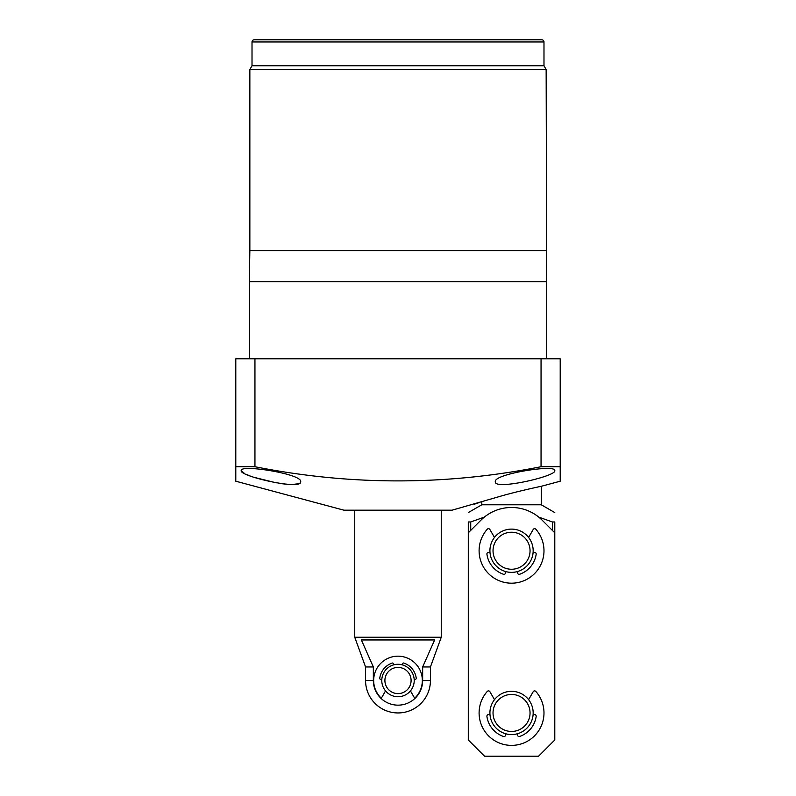 <?xml version="1.0" encoding="UTF-8"?>
<svg xmlns="http://www.w3.org/2000/svg" width="796" height="796" viewBox="0 0 796 796"><rect width="100%" height="100%" fill="white"/><g stroke="black" fill="none" stroke-linecap="round" stroke-linejoin="round"><path stroke-width="1.19" d="M494.485 537.449L489.888 529.489A1.622 1.622 0 0 0 487.271 529.221A32.437 32.437 0 0 0 511.539 583.179A32.437 32.437 0 0 0 535.817 529.221A1.622 1.622 0 0 0 533.201 529.489L528.604 537.449M505.948 571.627L505.54 573.14A1.622 1.622 0 0 1 503.44 574.254A24.875 24.875 0 0 1 486.913 554.215A1.622 1.622 0 0 1 488.525 552.364L489.978 552.364M533.111 552.364L534.564 552.364A1.622 1.622 0 0 1 536.166 554.215A24.875 24.875 0 0 1 519.639 574.254A1.622 1.622 0 0 1 517.549 573.14L517.141 571.627M494.485 699.654L489.888 691.694A1.622 1.622 0 0 0 487.271 691.425A32.437 32.437 0 0 0 511.539 745.384A32.437 32.437 0 0 0 535.817 691.425A1.622 1.622 0 0 0 533.201 691.694L528.604 699.654M505.948 733.832L505.54 735.345A1.622 1.622 0 0 1 503.44 736.459A24.875 24.875 0 0 1 486.913 716.42A1.622 1.622 0 0 1 488.525 714.569L489.978 714.569M533.111 714.569L534.564 714.569A1.622 1.622 0 0 1 536.166 716.42A24.875 24.875 0 0 1 519.639 736.459A1.622 1.622 0 0 1 517.549 735.345L517.141 733.832M493.032 712.947A18.507 18.507 0 0 0 511.539 731.454A18.507 18.507 0 0 0 530.046 712.947A18.507 18.507 0 0 0 511.539 694.44A18.507 18.507 0 0 0 493.032 712.947M489.918 712.947A21.631 21.631 0 0 0 511.539 734.569A21.631 21.631 0 0 0 533.171 712.947A21.631 21.631 0 0 0 511.539 691.316A21.631 21.631 0 0 0 489.918 712.947M493.032 550.742A18.507 18.507 0 0 0 511.539 569.249A18.507 18.507 0 0 0 530.046 550.742A18.507 18.507 0 0 0 511.539 532.235A18.507 18.507 0 0 0 493.032 550.742M489.918 550.742A21.631 21.631 0 0 0 511.539 572.374A21.631 21.631 0 0 0 533.171 550.742A21.631 21.631 0 0 0 511.539 529.111A21.631 21.631 0 0 0 489.918 550.742M480.953 520.156A43.253 43.253 0 0 1 542.126 520.156L554.792 532.822L554.792 739.982L538.574 756.2L484.505 756.2L468.287 739.982L468.287 532.822L480.953 520.156M541.28 486.286L560.205 481.212L560.205 358.797L254.949 358.797L254.949 466.725L235.795 466.725L235.795 481.212L343.932 510.186L452.068 510.186L497.828 497.012C515.898 491.58 542.056 486.107 541.28 486.286L541.28 504.783L481.809 504.783L468.287 512.584M538.753 517.121L552.364 521.957L552.364 530.395M554.792 532.822L554.792 521.957C554.792 509.868 554.792 509.868 554.792 521.957C554.792 509.868 554.792 509.868 554.792 521.957L552.364 521.957M470.725 530.395L470.725 521.957L468.287 521.957C468.287 509.868 468.287 509.868 468.287 521.957C468.287 509.868 468.287 509.868 468.287 521.957L468.287 532.822M470.725 521.957L484.336 517.121M385.553 690.908L382.03 697.007A1.085 1.085 0 0 1 380.309 697.206A24.328 24.328 0 0 1 398 656.173A24.328 24.328 0 0 1 415.691 697.206A1.085 1.085 0 0 1 413.97 697.007L410.447 690.908M393.801 664.839L393.532 663.824A1.085 1.085 0 0 0 392.139 663.078A18.388 18.388 0 0 0 379.762 678.212A1.085 1.085 0 0 0 380.836 679.426L381.811 679.426M414.189 679.426L415.164 679.426A1.085 1.085 0 0 0 416.238 678.212A18.388 18.388 0 0 0 403.861 663.078A1.085 1.085 0 0 0 402.468 663.824L402.199 664.839M384.906 680.5A13.094 13.094 0 0 0 398 693.605A13.094 13.094 0 0 0 411.094 680.5A13.094 13.094 0 0 0 398 667.406A13.094 13.094 0 0 0 384.906 680.5M381.781 680.5A16.219 16.219 0 0 0 398 696.729A16.219 16.219 0 0 0 414.219 680.5A16.219 16.219 0 0 0 398 664.282A16.219 16.219 0 0 0 381.781 680.5M373.344 680.5L373.344 666.958L361.364 639.954L434.636 639.954L422.656 666.958L422.656 680.5A24.656 24.656 0 0 1 398 705.157A24.656 24.656 0 0 1 373.344 680.5L365.563 680.5L365.563 666.958L354.747 637.248L441.253 637.248L441.253 510.186M422.656 666.958L430.437 666.958L441.253 637.248M422.656 680.5L430.437 680.5L430.437 666.958M365.563 666.958L373.344 666.958M300.679 481.789C302.042 490.565 239.029 476.167 241.208 470.605C239.825 463.998 303.157 474.127 300.679 481.789L300.102 482.923M554.792 470.605C556.951 476.167 494.037 490.555 495.321 481.789C492.883 474.118 556.145 463.998 554.792 470.605M541.817 39.8L254.183 39.8L541.817 39.8A2.159 2.159 0 0 1 543.986 41.959L543.986 65.75L546.146 69.501L546.683 281.645L249.317 281.645L249.317 358.797M546.683 281.645L546.683 358.797M546.146 250.66L249.854 250.66L249.317 281.645M546.146 69.501L249.854 69.501L249.854 250.66M543.986 65.75L252.014 65.75L249.854 69.501M254.183 39.8A2.159 2.159 0 0 0 252.014 41.959L252.014 65.75M254.949 466.725C350.17 485.62 445.531 485.62 541.051 466.725L560.205 466.725L560.205 481.212M254.949 358.797L235.795 358.797L235.795 466.725M541.051 466.725L541.051 358.797M478.635 502.764L476.356 503.53M476.098 503.619L474.436 504.196M241.208 470.605L244.69 473.63M245.984 474.257L250.024 475.918M254.232 477.371L276.222 482.834M282.003 483.739L287.077 484.286M292.122 484.495L298.44 483.769M543.986 41.959L252.014 41.959M541.28 504.783L554.792 512.584M481.809 501.729L481.809 504.783M365.563 680.5A32.437 32.437 0 0 0 398 712.947A32.437 32.437 0 0 0 430.437 680.5M354.747 637.248L354.747 510.186"/></g></svg>
